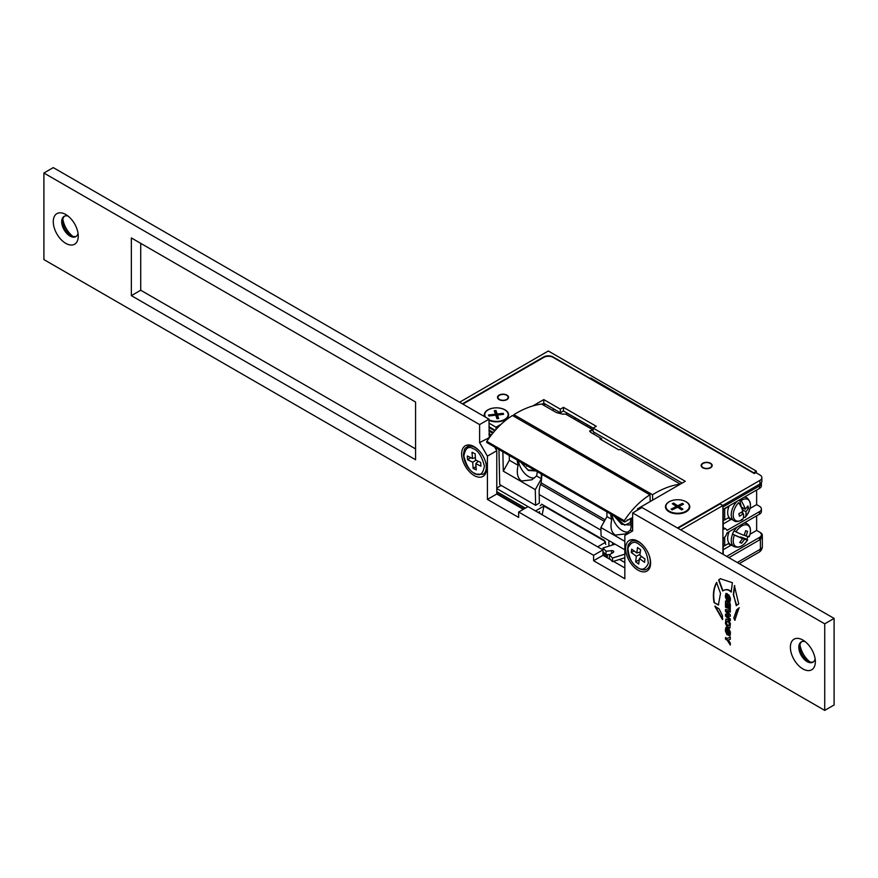 <?xml version="1.0" encoding="UTF-8"?>
<svg xmlns="http://www.w3.org/2000/svg" width="878" height="878" viewBox="0 0 878 878"><rect width="100%" height="100%" fill="white"/><g stroke="black" fill="none" stroke-linecap="round" stroke-linejoin="round"><path stroke-width="1.32" d="M62.854 219.116A17.67 10.196 -120 0 0 72.808 236.347M76.287 236.325A11.71 6.761 60 0 1 70.92 235.502L70.92 235.502A11.71 6.761 60 0 1 62.645 221.168A11.71 6.761 60 0 1 64.61 216.109M799.957 644.671A17.67 10.196 -120 0 0 809.911 661.902M813.39 661.891A11.71 6.761 60 0 1 808.023 661.068L808.023 661.068A11.71 6.761 60 0 1 799.748 646.735A11.71 6.761 60 0 1 801.713 641.675M638.108 570.184A17.67 10.196 60 0 1 625.619 548.541A17.67 10.196 60 0 1 638.108 541.331L638.108 541.331A17.67 10.196 60 0 1 650.609 562.974A17.67 10.196 60 0 1 638.108 570.184M802.865 668.915A17.67 10.196 60 0 1 790.376 647.273A17.67 10.196 60 0 1 802.865 640.062L802.865 640.062A17.67 10.196 60 0 1 815.355 661.694A17.67 10.196 60 0 1 802.865 668.915M805.192 641.653A11.71 6.761 -120 0 0 801.23 641.917A11.71 6.761 -120 0 0 799.441 651.289A11.71 6.761 -120 0 0 807.08 661.606A11.71 6.761 -120 0 0 812.94 662.188A11.71 6.761 -120 0 0 815.146 658.884M474.142 475.514A17.67 10.196 60 0 1 461.641 453.882A17.67 10.196 60 0 1 474.142 446.661L474.142 446.661A17.67 10.196 60 0 1 486.631 468.303A17.67 10.196 60 0 1 474.142 475.514M65.762 243.349A17.67 10.196 60 0 1 53.273 221.706A17.67 10.196 60 0 1 65.762 214.495L65.762 214.495A17.67 10.196 60 0 1 78.252 236.138A17.67 10.196 60 0 1 65.762 243.349M68.089 216.098A11.71 6.761 -120 0 0 64.127 216.35A11.71 6.761 -120 0 0 62.338 225.734A11.71 6.761 -120 0 0 69.977 236.05A11.71 6.761 -120 0 0 75.837 236.621A11.71 6.761 -120 0 0 78.043 233.328M714.044 602.582L718.369 605.063L720.509 593.341L716.558 582.553C713.507 588.117 712.673 594.79 714.044 602.582L718.676 604.887M734.721 585.571L733.624 594.647L736.247 605.611L738.716 603.932L734.414 585.758L733.317 594.834L736.708 605.359M722.451 615.763L719.082 608.86L714.857 606.248L722.451 619.561L722.451 615.763M730.309 603.801L725.502 601.024L725.502 607.192L726.655 607.861L726.655 603.395L727.434 603.834L727.434 607.982L728.422 608.553L728.422 604.415L729.201 604.854L729.201 609.233L730.309 609.87L730.309 603.801M722.671 590.993C725.546 589.072 728.378 589.423 731.154 592.035L732.406 582.707L720.355 578.712L718.599 580.018L722.671 590.993L723.483 590.477M733.821 618.002L734.82 620.285L739.013 607.883L736.664 609.837L733.821 618.002L735.127 620.098M726.743 627.605L725.447 629.032L725.447 631.095L726.962 634.739L728.081 635.024L728.916 630.569L728.949 635.65L730.364 634.322L730.364 631.94L728.828 628.813L727.763 628.516L726.929 632.972L727.072 627.803L725.821 627.408M726.523 629.921L727.072 629.504M729.102 633.982L728.949 635.65L729.969 635.902M728.85 630.536L729.596 633.137L728.795 633.861M730.364 623.589L728.619 620.142L725.919 619.056L725.447 623.479L727.193 626.936L729.892 628.022L730.364 623.589M730.309 610.484L725.502 609.508L725.502 611.461L728.674 614.589L725.502 614.073L725.502 616.027L730.309 620.603L730.309 618.946L726.775 615.719L730.309 616.334L730.309 614.754L726.775 611.297L730.309 612.142L730.309 610.484M726.775 611.297L730.309 611.889M726.775 615.719L730.309 616.093M727.182 638.471L725.502 637.505L725.502 639.206L727.182 640.172L730.309 645.056L730.309 643.003L728.345 639.996L730.309 639.261L730.309 637.198L727.182 638.471M726.743 593.682L725.447 595.108L725.447 597.172L726.962 600.815L728.081 601.101L728.916 596.645L728.949 601.726L730.364 600.398L730.364 598.017L728.828 594.889L727.763 594.593L726.929 599.048L727.072 593.879L725.821 593.484M726.523 595.997L727.072 595.58M729.102 600.058L728.949 601.726L729.969 601.99M728.85 596.612L729.596 599.213L728.795 599.937M824.727 623.83L632.643 512.928L632.643 530.96L624.84 535.47L624.84 578.756L593.605 560.724L593.605 555.313L518.646 512.028L518.646 517.438L487.411 499.406L487.411 456.132L479.607 442.611L479.607 424.579L43.9 173.021L43.9 259.581L824.727 710.39L824.727 623.83L834.1 618.419L642.016 507.517L632.643 512.928M415.579 459.743L415.579 402.036L131.349 237.938L131.349 295.645L415.579 459.743M824.727 710.39L834.1 704.979L834.1 618.419M489.309 437.771L488.969 419.168L53.273 167.61L43.9 173.021M523.332 509.328L496.783 493.996L496.783 450.721L494.665 447.045M593.605 555.313L602.966 549.902L528.018 506.617L518.646 512.028M610.726 559.78L602.977 555.313L602.977 551.593L606.039 554.841L610.034 554.435M624.84 567.934L613.459 561.36M140.721 243.349L140.721 290.234L415.579 448.921M593.605 560.724L602.977 555.313M487.411 499.406L496.783 493.996M487.411 456.132L496.783 450.721M479.607 442.611L489.507 437.507M479.607 424.579L488.969 419.168M131.349 295.645L140.721 290.234M726.841 595.822L727.39 595.394L726.841 595.822M727.939 594.538L727.247 598.862M729.256 601.551L730.112 601.858M727.061 593.506L725.766 594.922L725.766 596.985L727.269 600.629L728.213 600.98M728.345 639.996L730.309 639.195M725.81 637.68L725.81 639.019L727.489 639.985L730.309 644.386M725.81 614.128L725.81 615.851L730.309 620.131M725.81 609.573L725.81 611.286L728.992 614.413M726.084 618.99L725.766 623.303L727.5 626.76L730.035 627.913M728.169 625.751L729.442 625.059L728.477 625.575L729.442 625.059L729.442 623.062L727.961 621.141L726.688 621.745L726.688 623.918L728.169 625.751L729.124 625.246L729.124 623.248L728.169 621.624L726.688 621.745M726.841 629.735L727.39 629.317L726.841 629.735M727.939 628.461L727.247 632.786M729.256 635.474L730.112 635.782M727.061 627.43L725.766 628.846L725.766 630.909L727.269 634.553L728.213 634.904M739.32 607.708L736.664 609.837M736.982 609.65L734.129 617.816M720.509 578.624L718.917 579.842L722.978 590.817C725.865 588.897 728.685 589.237 731.462 591.849M728.422 604.415L729.508 604.679L729.508 609.047L730.309 609.519M726.655 603.395L727.741 603.658L727.741 607.795L728.422 608.191M725.81 601.2L725.81 607.016L726.655 607.499M715.175 606.061L722.759 619.385M716.876 582.366C713.825 587.931 712.98 594.615 714.363 602.407M756.331 472.902L756.331 471.102L753.522 473.077M756.638 515.814L756.638 530.422L760.392 532.584A6.629 3.83 0 0 1 762.334 535.295L762.334 546.478A6.629 3.83 180 0 1 760.392 549.178L737.279 562.524M722.912 554.227L722.912 505.541L720.103 503.917L677.937 528.26M680.746 529.884L722.912 505.541M607.346 557.837L607.346 555.489L606.193 554.819M605.831 554.611L602.977 552.964M760.392 537.994A6.629 3.83 0 0 0 762.334 535.295M605.557 542.275L597.666 546.829M535.514 510.952L543.943 506.079L542.154 514.782M543.943 506.079L605.216 541.452M602.977 554.589L607.346 557.113M462.421 403.836L543.636 356.951A6.629 3.83 180 0 1 552.997 356.951L590.17 378.418L590.828 378.034L753.522 472.715M756.331 471.102L548.311 351.002L459.611 402.212M496.783 493.282L523.957 508.966M539.575 513.29L539.575 511.665L538.17 512.478M619.517 559.451L624.84 562.524M490.813 435.74L488.969 434.676M491.395 434.983L488.969 433.589M492.767 433.26L488.969 431.065M493.37 432.525L488.969 429.979M494.808 430.835L488.969 427.454M501.261 485.468L496.783 488.047M496.783 488.585L528.018 506.617M525.362 508.153L496.783 491.658M590.444 428.277L590.455 426.543M590.817 379.142L590.828 378.034M578.931 419.882L578.909 421.627M574.969 419.344L574.969 417.599M543.131 404.901L542.758 403.803M543.131 403.946L542.297 404.429M496.311 447.999L496.311 449.909M488.969 426.741L495.236 430.352L488.969 426.741M587.349 426.488L587.36 424.754M566.573 412.748L566.551 414.493M606.039 554.841L606.039 551.23L611.659 550.66A1.8 1.043 180 0 1 613.327 551A1.8 1.043 180 0 1 613.766 551.68A1.8 1.043 180 0 1 613.294 552.383L609.431 554.808L612.504 558.057L612.504 561.657L624.84 557.771M609.431 554.808L609.431 558.419L612.504 561.657M602.966 551.593L602.966 547.982L606.039 551.23M615.105 544.162L602.966 547.982M612.504 558.057L624.84 554.161M702.543 467.217A5.081 2.93 180 0 1 701.588 465.505A5.081 2.93 180 0 1 705.111 462.717A5.081 2.93 180 0 1 710.796 463.793A5.081 2.93 180 0 1 711.751 465.505A5.081 2.93 180 0 1 708.228 468.303A5.081 2.93 180 0 1 702.543 467.217M502.82 400.28A5.081 2.93 180 0 1 497.947 397.35A5.081 2.93 180 0 1 503.237 394.42A5.081 2.93 180 0 1 508.11 397.35A5.081 2.93 180 0 1 502.82 400.28M499.121 395.089A5.52 3.183 180 0 1 505.146 394.398A5.52 3.183 180 0 1 508.549 397.35A5.52 3.183 180 0 1 506.935 399.6A5.52 3.183 180 0 1 500.91 400.291A5.52 3.183 180 0 1 497.508 397.35A5.52 3.183 180 0 1 499.121 395.089M702.762 463.255A5.52 3.183 180 0 1 708.776 462.563A5.52 3.183 180 0 1 712.19 465.505A5.52 3.183 180 0 1 710.576 467.765A5.52 3.183 180 0 1 704.551 468.457A5.52 3.183 180 0 1 701.149 465.505A5.52 3.183 180 0 1 702.762 463.255M684.895 501.184A12.149 7.013 180 0 1 686.212 501.843A12.149 7.013 180 0 1 686.212 511.764A12.149 7.013 180 0 1 669.036 511.764L669.036 511.764A12.149 7.013 180 0 1 670.342 501.184M484.777 416.743A12.149 7.013 180 0 1 490.319 408.786A12.149 7.013 180 0 1 505.059 409.872A12.149 7.013 180 0 1 505.059 419.794A12.149 7.013 180 0 1 488.969 420.353M722.759 505.454L759.92 483.987A6.629 3.83 0 0 0 761.863 481.287L761.863 477.676A6.629 3.83 180 0 1 759.92 480.387L677.465 527.985M541.989 404.242L543.789 403.211L560.34 412.759L563.467 410.959L593.133 428.091L593.133 431.702L682.151 483.087M462.893 404.11L543.789 357.401A6.629 3.83 180 0 1 553.162 357.401L754.301 473.527L755.859 472.627L759.92 474.976A6.629 3.83 180 0 1 761.863 477.676M638.58 509.503L637.483 508.878L637.483 510.14M563.467 410.959L563.467 407.348L596.261 426.291L593.133 428.091L685.279 481.287L637.483 508.878M560.34 412.759L560.34 409.159L563.467 407.348M543.789 403.211L543.789 399.6L560.34 409.159M496.004 429.485L496.004 427.191L501.228 424.173M532.781 405.954L543.789 399.6M496.004 427.191L488.969 423.13M566.365 414.504A2.206 1.273 120 0 0 566.069 414.207A2.206 1.273 120 0 0 565.684 414.109A97.173 56.104 120 0 0 562.721 414.175L556.531 412.638L541.704 404.078A97.173 56.104 120 0 0 513.871 414.668L652.541 494.731A97.173 56.104 -60 0 1 680.318 484.151M680.351 484.129L620.406 449.514A97.173 56.104 -60 0 0 618.606 449.766L599.861 438.956A97.173 56.104 -60 0 1 601.671 438.704L590.894 432.481L589.588 431.065L590.839 430.396L590.762 432.404M593.133 430.33A97.173 56.104 120 0 0 590.839 430.396M593.594 434.039L594.208 432.942A2.206 1.273 120 0 0 594.439 432.448M601.671 438.704L601.617 439.966M652.661 500.12L652.541 494.731M513.893 416.161L513.871 414.668M632.643 517.965A8.835 5.103 120 0 0 629.844 518.909L625.081 521.795A1.547 0.889 -60 0 1 624.28 521.883A1.547 0.889 -60 0 1 624.104 521.719L624.247 520.709A60.516 34.933 -60 0 1 649.918 494.841L512.489 415.503L650.038 494.764L650.192 501.459M650.181 501.108L650.115 498.254M650.115 497.903L650.049 495.049M541.21 482.911A17.67 10.196 120 0 0 540.859 483.602M540.541 484.48L604.338 521.323M539.191 494.512L600.936 530.158M605.82 544.371L604.185 540.266L541.66 504.17M541.715 504.202L540.211 505.816M608.816 540.53L608.937 546.105M613.656 543.317L612.394 544.075M512.489 415.503A60.516 34.933 120 0 0 486.829 441.371L486.675 442.369A1.547 0.889 120 0 0 486.851 442.545A1.547 0.889 120 0 0 487.092 442.611M534.472 477.906A14.355 8.078 58.8 0 1 528.721 476.633A14.355 8.078 58.8 0 1 518.448 460.785M628.165 532.002A14.355 8.078 58.8 0 1 622.425 530.729A14.355 8.078 58.8 0 1 612.142 514.881M614.391 516.176L624.664 525.187L630.195 522.586L630.92 518.36L631.073 525.768A14.355 8.078 58.8 0 1 630.261 530.049L625.487 533.934L615.237 535.075C611.209 532.298 610.056 527.074 611.79 519.381A14.355 8.078 58.8 0 1 610.781 514.091M537.38 471.673L536.568 475.953L531.794 479.827L521.543 480.979C517.504 478.203 516.352 472.979 518.097 465.285L509.372 460.248L503.281 471.157L535.295 489.639L535.624 505.311L499.714 484.568L498.956 449.525M632.577 531.003L632.336 519.995A8.835 5.103 120 0 0 632.006 518.042M624.84 549.782L601.068 536.052L600.881 527.502L624.84 541.342M486.851 442.545L624.28 521.883M535.624 505.311L539.377 503.039L539.147 492.36A18.109 10.459 -60 0 1 541.155 482.878L605.172 519.831M502.864 451.786L503.281 471.157M606.874 511.83L606.972 516.604L611.79 519.381M606.972 516.604L600.881 527.502M632.248 531.19L630.261 530.049M535.295 489.639L541.386 478.729L541.287 473.966M541.956 474.361L541.155 482.878M509.273 455.484L509.372 460.248M541.386 478.729L536.568 475.953M518.097 465.285L517.076 459.951M480.957 466.196L475.821 463.716L476.238 469.884L473.121 468.38L472.704 462.212L467.568 459.721L467.315 455.978L472.452 458.47L472.035 452.291L475.152 453.805L475.569 459.973L480.705 462.454L480.957 466.196M478.236 461.257L475.821 463.716M473.121 468.38L476.019 466.635M472.704 462.212L476.041 460.204M467.568 459.721L470.904 457.712M472.452 458.47L475.415 457.679M644.54 562.348L639.436 558.562L638.712 564.038L635.617 561.744L636.341 556.268L631.238 552.481L631.688 549.167L636.791 552.953L637.516 547.488L640.611 549.782L639.875 555.247L644.979 559.034L644.54 562.348M641.533 556.476L639.436 558.562M635.617 561.744L639.272 559.791M636.341 556.268L639.996 554.314M631.238 552.481L634.103 550.956M636.791 552.953L640.303 552.042M485.71 417.28A11.71 6.761 180 0 1 484.766 414.614A11.71 6.761 180 0 1 494.237 407.985A11.71 6.761 180 0 1 508.175 414.614A11.71 6.761 180 0 1 498.704 421.253A11.71 6.761 180 0 1 488.969 419.805M503.237 413.329L503.577 414.339L497.508 415.02L498.693 418.521L496.948 418.718L495.774 415.217L488.837 415.996L488.497 414.987L495.433 414.207L494.248 410.706L495.993 410.509L497.167 414.01L503.237 413.329L503.237 414.372M497.508 415.02L497.508 418.63M497.508 417.588L497.167 414.01M497.167 417.621L495.993 414.12L495.993 410.509M495.993 414.12L495.433 415.25M685.378 511.545A11.71 6.761 180 0 1 672.811 512.642A11.71 6.761 180 0 1 665.919 506.474A11.71 6.761 180 0 1 669.87 501.415A11.71 6.761 180 0 1 682.436 500.317A11.71 6.761 180 0 1 689.329 506.474A11.71 6.761 180 0 1 685.378 511.545M682.327 503.39L683.501 504.159L678.87 506.518L682.963 509.196L681.635 509.877L677.542 507.199L672.252 509.899L671.077 509.13L676.367 506.43L672.274 503.752L673.602 503.083L677.695 505.761L682.327 503.39L682.327 504.751M678.87 506.518L678.87 508.066M677.695 507.297L677.695 505.761M673.602 504.62L673.602 503.083M676.367 507.802L676.367 506.43M529.258 467.019L526.756 465.581M527.36 465.197L526.778 466.196M631.03 523.793A14.355 8.078 58.8 0 1 629.877 524.792A14.355 8.078 58.8 0 1 629.669 524.912M627.177 519.875L626.969 520.643M620.12 519.48L618.979 518.821M759.448 532.046A6.629 3.83 180 0 1 761.391 534.757L761.391 537.259A6.629 3.83 180 0 1 759.448 539.981L728.85 557.651M756.638 490.034L756.638 504.641L759.448 506.266A6.629 3.83 180 0 1 761.391 508.966A6.629 3.83 180 0 1 759.448 511.665L726.973 530.422A5.52 3.183 -60 0 0 725.985 529.072L723.22 527.469M761.358 482.757A6.629 3.83 180 0 1 761.391 483.174A6.629 3.83 180 0 1 759.448 485.885L759.448 488.409L723.22 509.328L723.22 529.346A5.52 3.183 -60 0 1 725.985 529.072M759.448 485.885L722.912 506.979M761.391 534.757A6.629 3.83 180 0 1 759.448 537.457L726.655 556.389M723.22 554.402L723.22 538.357A5.52 3.183 -60 0 0 726.973 532.946L759.448 514.19A6.629 3.83 0 0 0 761.391 511.49L761.391 508.966M723.22 523.936L731.078 519.392M749.999 508.472L756.638 504.641M723.22 549.716L731.045 545.205M750.01 534.252L756.638 530.422M759.448 488.409A6.629 3.83 0 0 0 761.391 485.699L761.391 483.174M729.168 505.893A13.137 7.584 120 0 0 730.397 518.613L733.964 520.676A13.137 7.584 -60 0 1 737.092 501.316M743.414 517.625A13.137 7.584 120 0 0 743.776 517.274L745.038 517.405A12.171 7.024 -60 0 0 750.196 502.885A12.171 7.024 -60 0 0 741.054 500.603A21.687 9.241 49.5 0 1 745.279 509.229L747.935 505.98A20.721 8.824 49.5 0 1 748.528 508.45L745.861 511.698A21.687 9.241 49.5 0 1 745.038 517.405L745.005 517.449C751.392 509.383 752.095 502.874 747.101 497.914L745.049 496.728M741.482 519.425L742.612 519.491A12.171 7.024 -60 0 1 733.47 517.197A12.171 7.024 -60 0 1 738.617 502.677A21.687 9.241 -130.5 0 1 742.854 511.303L738.826 513.773A20.721 8.824 -130.5 0 1 739.419 516.242L743.436 513.773L741.164 512.467M742.612 519.491A21.687 9.241 -130.5 0 0 743.436 513.773M746.86 507.484L748.528 508.45M745.279 509.229L741.317 506.946L739.638 499.845M745.861 511.698L742.261 509.624M742.426 511.611L742.865 513.443M743.589 516.483L743.776 517.274M743.392 508.142L742.119 509.229M748.473 536.118L749.23 536.678A12.171 7.024 -60 0 0 747.255 525.022A12.171 7.024 -60 0 0 736.005 531.914L734.041 530.894A13.137 7.584 120 0 0 733.185 532.441A13.137 7.584 120 0 0 732.461 534.043L734.436 535.053A12.171 7.024 -60 0 0 736.401 546.709A12.171 7.024 -60 0 0 747.65 539.816L746.761 539.191A13.137 7.584 120 0 0 747.617 537.643A13.137 7.584 120 0 0 748.078 536.667M729.19 531.662A13.137 7.584 120 0 0 730.397 544.437L733.964 546.5A13.137 7.584 -60 0 1 732.603 534.12M733.964 546.5C738.815 548.41 743.381 546.182 747.65 539.816L746.893 539.268M736.005 531.914A21.687 1.822 26.6 0 0 744.182 535.404L745.663 530.674A20.721 1.745 26.6 0 0 747.595 531.377L746.113 536.096A21.687 1.822 26.6 0 0 749.23 536.678C751.414 530.685 750.701 526.372 747.101 523.738L745.016 522.531M747.65 539.816A21.687 1.822 -153.4 0 1 744.544 539.246L741.69 543.186A20.721 1.745 -153.4 0 1 739.748 542.483L742.601 538.554A21.687 1.822 -153.4 0 1 734.436 535.053M746.113 536.096L744.314 535.064M742.601 538.554L732.461 534.043M741.69 543.186L740 542.209M744.544 539.246L740.417 537.292M746.761 539.191L740.582 536.963M732.109 545.425A13.587 7.847 -60 0 1 730.178 544.821A13.587 7.847 -60 0 1 728.674 543.438L724.701 545.721A4.412 2.546 0 0 1 723.22 546.292M728.674 532.255L726.885 533.286M732.109 519.611A13.587 7.847 -60 0 1 730.178 518.997A13.587 7.847 -60 0 1 728.674 517.614L724.701 519.897A4.412 2.546 0 0 1 723.22 520.467M728.674 506.43L724.701 508.724A4.412 2.546 180 0 1 723.34 509.262M544.558 403.65L544.569 405.735M739.221 563.643L759.02 552.207A6.629 3.83 -120 0 0 760.392 549.178L760.392 539.301M553.283 408.687L553.272 410.761M611.659 553.414L611.659 550.66M759.92 480.387L759.92 483.987M593.133 429.957L565.684 414.109M486.829 441.371L624.247 520.709M486.675 442.369L624.104 521.719M474.965 473.429C470.158 471.782 466.459 466.009 463.869 456.121C465.252 448.153 468.402 445.695 473.308 448.746C478.115 450.392 481.813 456.165 484.415 466.064C483.021 474.021 479.871 476.48 474.965 473.429M485.314 461.093A15.903 9.186 60 0 1 483.021 474.318L475.327 474.087C468.248 469.818 464.286 463.386 463.441 454.793C464.725 445.794 465.614 448.976 467.129 446.781A15.903 9.186 60 0 1 474.164 447.078A15.903 9.186 60 0 1 479.728 451.413M636.66 566.705C631.754 563.742 628.835 557.574 627.913 548.19C630.942 541.737 634.827 540.618 639.568 544.821C644.474 547.773 647.393 553.941 648.315 563.325C645.286 569.778 641.401 570.898 636.66 566.705M649.281 555.763A15.903 9.186 60 0 1 646.998 568.988C644.825 570.656 641.434 570.074 636.802 567.221C628.944 560.098 626.146 552.503 628.385 544.47L631.095 541.452A15.903 9.186 60 0 1 640.633 543.284A15.903 9.186 60 0 1 643.695 546.083M535.009 470.345L528.161 470.037L520.698 462.08M631.03 523.486A14.355 8.078 58.8 0 1 629.46 525.044L629.877 524.792M759.448 511.665L759.448 514.19M759.448 539.981L759.448 537.457M743.973 497.343A13.137 7.584 -60 0 1 747.101 497.914M734.173 530.971A13.137 7.584 -60 0 1 737.169 527.063M743.896 523.178A13.137 7.584 -60 0 1 747.101 523.738M724.701 537.16L724.701 545.721M724.701 508.724L724.701 519.897M759.02 552.207A6.629 6.629 0 0 0 762.334 546.478M701.588 465.505L701.588 466.756M711.751 465.505L711.751 466.756M497.947 397.35L497.947 398.59M508.11 397.35L508.11 398.59M593.133 429.836L566.069 414.207M520.434 461.938L528.358 470.432L535.756 470.948M614.139 516.034L621.635 524.287L629.46 525.044M733.964 520.676C735.523 522.169 738.365 521.806 742.514 519.589M728.224 543.691L730.178 544.821M728.224 517.866L730.178 518.997"/></g></svg>
